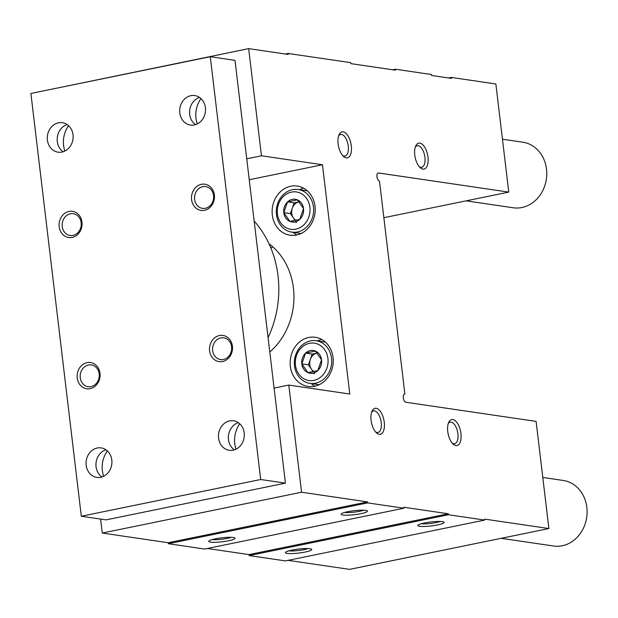 <?xml version="1.0" encoding="UTF-8"?>
<svg xmlns="http://www.w3.org/2000/svg" width="618" height="618" viewBox="0 0 618 618"><rect width="100%" height="100%" fill="white"/><g stroke="black" fill="none" stroke-linecap="round" stroke-linejoin="round"><path stroke-width="0.93" d="M288.127 560.348L349.587 569.371L548.892 528.544L536.107 421.391L405.856 402.256A4.141 1.985 78.4 0 1 403.361 398.239A4.141 1.985 78.4 0 1 404.543 394.137A4.141 1.985 78.4 0 1 404.89 394.129L379.491 181.113A4.141 1.985 78.4 0 1 376.988 177.096A4.141 1.985 78.4 0 1 378.17 172.986A4.141 1.985 78.4 0 1 378.517 172.978L508.769 192.113L495.875 83.978L451.356 77.435L451.48 78.409L431.688 75.504L431.573 74.531L395.304 69.201L392.577 69.764M395.304 69.201L395.42 70.182L350.9 63.639L350.785 62.665L288.127 53.465L285.408 54.021M437.567 524.921A13.248 1.993 173.2 0 0 443.94 522.102A13.248 1.993 173.2 0 0 430.731 521.978A13.248 1.993 173.2 0 0 417.93 525.207A13.248 1.993 173.2 0 0 423.639 526.474A13.248 1.993 173.2 0 0 437.567 524.921M305.168 552.044A13.248 1.993 173.2 0 0 311.542 549.217A13.248 1.993 173.2 0 0 298.339 549.093A13.248 1.993 173.2 0 0 285.531 552.322A13.248 1.993 173.2 0 0 291.248 553.597A13.248 1.993 173.2 0 0 305.168 552.044M249.124 555.574L285.4 560.905L484.705 520.078L448.429 514.755L249.124 555.574L249.008 554.601L207.331 548.483M451.356 77.435L448.637 77.992M49.401 89.672L248.675 48.629L261.453 155.79L246.744 158.803M261.453 155.79L322.457 164.751L249.239 179.745M308.784 337.459A24.844 21.476 98.4 0 1 315.304 337.274A24.844 21.476 98.4 0 1 332.94 364.975A24.844 21.476 98.4 0 1 308.081 386.435A24.844 21.476 98.4 0 1 290.143 362.488A24.844 21.476 98.4 0 1 308.784 337.459M290.746 186.234A24.844 21.476 98.4 0 1 297.266 186.041A24.844 21.476 98.4 0 1 314.902 213.743A24.844 21.476 98.4 0 1 290.051 235.211A24.844 21.476 98.4 0 1 272.113 211.263A24.844 21.476 98.4 0 1 290.746 186.234M269.031 243.816A66.257 57.265 98.4 0 1 269.78 351.997M322.457 164.751L349.796 394.029L288.791 385.068L274.083 388.081M100.603 519.074L102.271 533.048L301.569 492.229L288.791 385.068M228.498 540.781A13.248 1.993 173.2 0 0 234.871 537.961A13.248 1.993 173.2 0 0 221.669 537.83A13.248 1.993 173.2 0 0 208.861 541.059A13.248 1.993 173.2 0 0 214.577 542.334A13.248 1.993 173.2 0 0 228.498 540.781M360.897 513.666A13.248 1.993 173.2 0 0 367.27 510.847A13.248 1.993 173.2 0 0 354.068 510.715A13.248 1.993 173.2 0 0 341.26 513.944A13.248 1.993 173.2 0 0 346.976 515.219A13.248 1.993 173.2 0 0 360.897 513.666M168.335 543.709L204.612 549.039L403.909 508.212L367.64 502.89L168.335 543.709L168.22 542.735L102.271 533.048M404.89 394.129L404.218 394.269M272.87 246.945A66.257 57.265 -81.6 0 0 270.839 247.942M508.769 192.113L383.848 217.698M248.675 48.629L288.251 54.438L288.127 53.465M367.64 502.89L367.525 501.916L301.569 492.229M448.429 514.755L448.313 513.774L403.793 507.239L403.909 508.212M548.892 528.544L484.589 519.105L484.705 520.078M427.973 157.08A13.248 6.358 -101.6 0 1 420.194 167.671A13.248 6.358 -101.6 0 1 415.744 145.941A13.248 6.358 -101.6 0 1 422.581 144.566A13.248 6.358 -101.6 0 1 427.973 157.08M460.935 433.512A13.248 6.358 -101.6 0 1 453.156 444.11A13.248 6.358 -101.6 0 1 448.707 422.38A13.248 6.358 -101.6 0 1 455.543 420.997A13.248 6.358 -101.6 0 1 460.935 433.512M351.302 145.817A13.248 6.358 -101.6 0 1 343.523 156.416A13.248 6.358 -101.6 0 1 339.073 134.685A13.248 6.358 -101.6 0 1 345.91 133.303A13.248 6.358 -101.6 0 1 351.302 145.817M384.265 422.256A13.248 6.358 -101.6 0 1 376.486 432.847A13.248 6.358 -101.6 0 1 372.036 411.117A13.248 6.358 -101.6 0 1 378.88 409.742A13.248 6.358 -101.6 0 1 384.265 422.256M296.818 234.964A24.844 21.476 98.4 0 1 293.117 232.314M299.375 189.703A24.844 21.476 98.4 0 1 303.685 188.227M314.856 386.188A24.844 21.476 98.4 0 1 311.155 383.539M317.413 340.927A24.844 21.476 98.4 0 1 321.715 339.452M371.58 412.314A11.008 5.284 -101.6 0 1 373.535 410.893A11.008 5.284 -101.6 0 1 381.229 422.488A11.008 5.284 -101.6 0 1 377.953 432.469A11.008 5.284 -101.6 0 1 375.597 431.928M338.618 135.883A11.008 5.284 -101.6 0 1 340.572 134.461A11.008 5.284 -101.6 0 1 348.266 146.049A11.008 5.284 -101.6 0 1 344.991 156.03A11.008 5.284 -101.6 0 1 342.635 155.489M344.674 512.446A11.008 1.653 173.2 0 0 359.514 511.302A11.008 1.653 173.2 0 0 363.593 510.19M212.283 539.568A11.008 1.653 173.2 0 0 227.123 538.417A11.008 1.653 173.2 0 0 231.202 537.312M448.251 423.577A11.008 5.284 -101.6 0 1 450.205 422.156A11.008 5.284 -101.6 0 1 457.892 433.743A11.008 5.284 -101.6 0 1 454.624 443.724A11.008 5.284 -101.6 0 1 452.268 443.183M415.288 147.138A11.008 5.284 -101.6 0 1 417.243 145.717A11.008 5.284 -101.6 0 1 424.929 157.312A11.008 5.284 -101.6 0 1 421.661 167.293A11.008 5.284 -101.6 0 1 419.298 166.752M421.345 523.709A11.008 1.653 173.2 0 0 436.184 522.558A11.008 1.653 173.2 0 0 440.263 521.453M288.946 550.823A11.008 1.653 173.2 0 0 303.793 549.68A11.008 1.653 173.2 0 0 307.872 548.568M367.525 501.916L168.22 542.735M448.313 513.774L249.008 554.601M260.688 479.506L210.274 56.717L30.9 93.457L81.313 516.246L260.688 479.506L285.423 483.137L235.002 60.348L210.274 56.717M285.423 483.137L106.049 519.877L81.313 516.246M197.266 123.94A24.844 21.476 98.4 0 1 200.989 98.602M64.867 151.062A24.844 21.476 98.4 0 1 68.59 125.717M103.654 476.277A24.844 21.476 98.4 0 1 107.37 450.939M236.045 449.162A24.844 21.476 98.4 0 1 239.769 423.817M190.854 95.674A14.909 12.885 98.4 0 1 194.77 95.566A14.909 12.885 98.4 0 1 205.346 112.182A14.909 12.885 98.4 0 1 190.437 125.06A14.909 12.885 98.4 0 1 179.676 110.692A14.909 12.885 98.4 0 1 190.854 95.674M58.463 122.797A14.909 12.885 98.4 0 1 62.372 122.681A14.909 12.885 98.4 0 1 72.955 139.305A14.909 12.885 98.4 0 1 58.038 152.183A14.909 12.885 98.4 0 1 47.277 137.814A14.909 12.885 98.4 0 1 58.463 122.797M97.242 448.011A14.909 12.885 98.4 0 1 101.151 447.895A14.909 12.885 98.4 0 1 111.734 464.52A14.909 12.885 98.4 0 1 96.817 477.397A14.909 12.885 98.4 0 1 86.056 463.029A14.909 12.885 98.4 0 1 97.242 448.011M229.633 420.897A14.909 12.885 98.4 0 1 233.55 420.781A14.909 12.885 98.4 0 1 244.133 437.405A14.909 12.885 98.4 0 1 229.216 450.283A14.909 12.885 98.4 0 1 218.455 435.914A14.909 12.885 98.4 0 1 229.633 420.897M201.422 184.303A13.248 11.456 98.4 0 1 213.612 201.792A13.248 11.456 98.4 0 1 193.89 205.833A13.248 11.456 98.4 0 1 201.422 184.303M69.031 211.418A13.248 11.456 98.4 0 1 81.221 228.907A13.248 11.456 98.4 0 1 61.491 232.947A13.248 11.456 98.4 0 1 69.031 211.418M87.061 362.642A13.248 11.456 98.4 0 1 99.251 380.14A13.248 11.456 98.4 0 1 79.529 384.18A13.248 11.456 98.4 0 1 87.061 362.642M219.46 335.528A13.248 11.456 98.4 0 1 231.65 353.017A13.248 11.456 98.4 0 1 211.92 357.057A13.248 11.456 98.4 0 1 219.46 335.528M220.835 337.891A11.008 9.517 98.4 0 1 223.724 337.807A11.008 9.517 98.4 0 1 231.541 350.082A11.008 9.517 98.4 0 1 220.526 359.591A11.008 9.517 98.4 0 1 212.577 348.977A11.008 9.517 98.4 0 1 220.835 337.891M88.436 365.006A11.008 9.517 98.4 0 1 91.325 364.921A11.008 9.517 98.4 0 1 99.143 377.196A11.008 9.517 98.4 0 1 88.127 386.714A11.008 9.517 98.4 0 1 80.178 376.099A11.008 9.517 98.4 0 1 88.436 365.006M70.406 213.782A11.008 9.517 98.4 0 1 73.295 213.697A11.008 9.517 98.4 0 1 81.112 225.972A11.008 9.517 98.4 0 1 70.097 235.481A11.008 9.517 98.4 0 1 62.148 224.875A11.008 9.517 98.4 0 1 70.406 213.782M202.804 186.667A11.008 9.517 98.4 0 1 205.694 186.582A11.008 9.517 98.4 0 1 213.504 198.857A11.008 9.517 98.4 0 1 202.488 208.366A11.008 9.517 98.4 0 1 194.539 197.752A11.008 9.517 98.4 0 1 202.804 186.667M234.33 449.85A14.909 12.885 98.4 0 1 228.529 435.111A14.909 12.885 98.4 0 1 238.324 422.666M101.939 476.972A14.909 12.885 98.4 0 1 96.13 462.233A14.909 12.885 98.4 0 1 105.933 449.78M63.16 151.75A14.909 12.885 98.4 0 1 57.35 137.011A14.909 12.885 98.4 0 1 67.146 124.566M195.551 124.635A14.909 12.885 98.4 0 1 189.749 109.896A14.909 12.885 98.4 0 1 199.544 97.443M466.088 200.85L513.226 207.772A33.133 28.637 -81.6 0 0 521.916 207.517A33.133 28.637 -81.6 0 0 546.768 174.152A33.133 28.637 -81.6 0 0 522.851 142.217L502.465 139.228M501.213 538.317L553.558 546.003A33.133 28.637 -81.6 0 0 562.249 545.748A33.133 28.637 -81.6 0 0 587.1 512.376A33.133 28.637 -81.6 0 0 563.183 480.449L542.797 477.451M254.168 221.043A99.39 85.902 98.4 0 1 268.065 337.613M307.926 372.623L301.831 363.871L305.593 353.11L315.458 351.086L321.553 359.83L317.783 370.599L307.926 372.623A11.479 9.919 98.4 0 1 301.831 363.871A11.479 9.919 98.4 0 1 305.593 353.11A11.479 9.919 98.4 0 1 315.458 351.086A11.479 9.919 98.4 0 1 321.553 359.83A11.479 9.919 98.4 0 1 317.783 370.599A11.479 9.919 98.4 0 1 307.926 372.623L314.516 373.589M313.898 380.387A18.88 16.323 98.4 0 1 296.532 355.466A18.88 16.323 98.4 0 1 324.643 349.703A18.88 16.323 98.4 0 1 313.898 380.387M315.528 383.183A21.537 18.61 98.4 0 1 309.881 383.353A21.537 18.61 98.4 0 1 294.593 359.344A21.537 18.61 98.4 0 1 316.138 340.742A21.537 18.61 98.4 0 1 331.688 361.499A21.537 18.61 98.4 0 1 315.528 383.183M314.021 371.634A9.942 8.59 98.4 0 1 311.472 369.216A9.942 8.59 98.4 0 1 310.306 359.46A9.942 8.59 98.4 0 1 317.119 353.063L312.19 354.075L308.421 364.844L313.264 371.789M312.19 354.075L305.593 353.11M308.421 364.844L301.831 363.871M289.888 221.391L283.793 212.646L287.563 201.877L297.428 199.861L303.523 208.606L299.753 219.375L289.888 221.391A11.479 9.919 98.4 0 1 283.793 212.646A11.479 9.919 98.4 0 1 287.563 201.877A11.479 9.919 98.4 0 1 297.428 199.861A11.479 9.919 98.4 0 1 303.523 208.606A11.479 9.919 98.4 0 1 299.753 219.375A11.479 9.919 98.4 0 1 289.888 221.391L296.486 222.364M295.868 229.162A18.88 16.323 98.4 0 1 278.502 204.234A18.88 16.323 98.4 0 1 306.605 198.478A18.88 16.323 98.4 0 1 295.868 229.162M297.497 231.959A21.537 18.61 98.4 0 1 291.851 232.129A21.537 18.61 98.4 0 1 276.563 208.119A21.537 18.61 98.4 0 1 298.108 189.517A21.537 18.61 98.4 0 1 313.65 210.267A21.537 18.61 98.4 0 1 297.497 231.959M295.991 220.41A9.942 8.59 98.4 0 1 293.434 217.992A9.942 8.59 98.4 0 1 292.275 208.235A9.942 8.59 98.4 0 1 299.089 201.839L294.16 202.851L290.39 213.612L295.234 220.564M294.16 202.851L287.563 201.877M290.39 213.612L283.793 212.646M378.517 172.978L377.853 173.117M309.881 383.353L319.158 384.713M316.138 340.742L325.416 342.102M291.851 232.129L301.128 233.488M298.108 189.517L307.385 190.877"/></g></svg>
